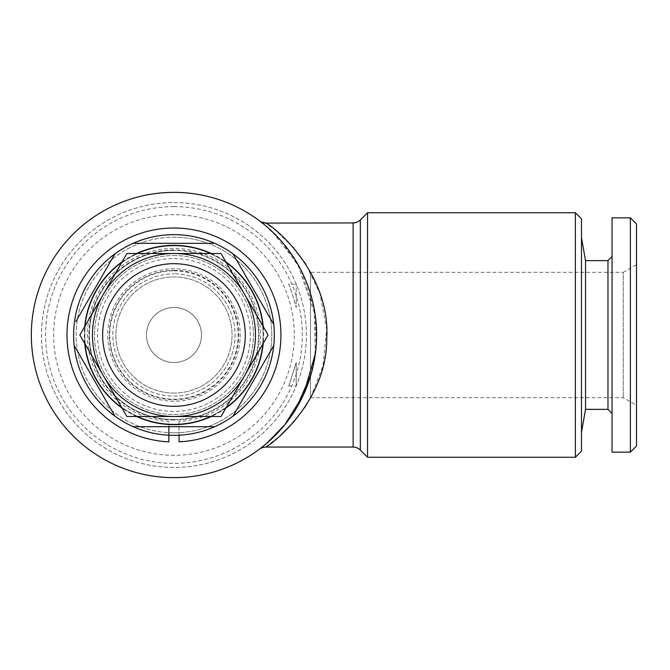 <?xml version="1.0" encoding="UTF-8"?>
<svg xmlns="http://www.w3.org/2000/svg" width="670" height="670" viewBox="0 0 670 670"><rect width="100%" height="100%" fill="white"/><g stroke="black" fill="none" stroke-linecap="round" stroke-linejoin="round"><path stroke-width="0.5" stroke-dasharray="3.35 2.51" d="M179.058 435.224L179.058 421.447A86.598 86.598 0 0 0 248.101 290.236A86.598 86.598 0 0 0 99.83 290.236A86.598 86.598 0 0 0 168.874 421.447L168.874 435.224M179.058 421.447L179.058 441.857M173.965 393.072A58.072 58.072 0 0 1 115.893 335A58.072 58.072 0 0 1 173.965 276.928A58.072 58.072 0 0 1 232.038 335A58.072 58.072 0 0 1 173.965 393.072A58.072 58.072 0 0 1 115.893 335A58.072 58.072 0 0 1 173.965 276.928A58.072 58.072 0 0 1 232.038 335A58.072 58.072 0 0 1 173.965 393.072M173.965 362.503A27.504 27.504 0 0 1 146.454 335A27.504 27.504 0 0 1 173.965 307.497A27.504 27.504 0 0 1 201.469 335A27.504 27.504 0 0 1 173.965 362.503A27.504 27.504 0 0 1 146.454 335A27.504 27.504 0 0 1 173.965 307.497A27.504 27.504 0 0 1 201.469 335A27.504 27.504 0 0 1 173.965 362.503M173.965 270.814A64.186 64.186 0 0 1 238.152 335A64.186 64.186 0 0 1 173.965 399.186A64.186 64.186 0 0 1 109.78 335A64.186 64.186 0 0 1 173.965 270.814M173.965 270.303A64.697 64.697 0 0 1 238.662 335A64.697 64.697 0 0 1 173.965 399.697A64.697 64.697 0 0 1 109.269 335A64.697 64.697 0 0 1 173.965 270.303M173.965 258.587A76.413 76.413 0 0 1 250.379 335A76.413 76.413 0 0 1 173.965 411.413A76.413 76.413 0 0 1 97.552 335A76.413 76.413 0 0 1 173.965 258.587M173.965 432.803A97.803 97.803 0 0 0 271.769 335A97.803 97.803 0 0 0 173.965 237.197A97.803 97.803 0 0 1 271.769 335A97.803 97.803 0 0 1 173.965 432.803A97.803 97.803 0 0 1 76.162 335A97.803 97.803 0 0 1 173.965 237.197A97.803 97.803 0 0 0 76.162 335A97.803 97.803 0 0 0 173.965 432.803M173.965 419.562A84.562 84.562 0 0 0 258.528 335A84.562 84.562 0 0 0 173.965 250.438A84.562 84.562 0 0 1 258.528 335A84.562 84.562 0 0 1 173.965 419.562A84.562 84.562 0 0 1 89.403 335A84.562 84.562 0 0 1 173.965 250.438A84.562 84.562 0 0 0 89.403 335A84.562 84.562 0 0 0 173.965 419.562M173.965 214.685A120.315 120.315 0 0 0 53.65 335A120.315 120.315 0 0 0 173.965 455.315A120.315 120.315 0 0 0 294.281 335A120.315 120.315 0 0 0 173.965 214.685M173.965 420.073A85.073 85.073 0 0 1 88.892 335A85.073 85.073 0 0 1 173.965 249.927A85.073 85.073 0 0 1 259.039 335A85.073 85.073 0 0 1 173.965 420.073M173.965 255.53A79.47 79.47 0 0 1 253.428 335A79.47 79.47 0 0 1 173.965 414.47A79.47 79.47 0 0 1 94.495 335A79.47 79.47 0 0 1 173.965 255.53A79.47 79.47 0 0 1 253.428 335A79.47 79.47 0 0 1 173.965 414.47A79.47 79.47 0 0 1 94.495 335A79.47 79.47 0 0 1 173.965 255.53M221.025 253.495L173.965 253.495A81.505 81.505 0 0 1 255.471 335A81.505 81.505 0 0 1 173.965 416.505L221.025 416.505L268.075 335L221.025 253.495M173.965 396.129A61.129 61.129 0 0 0 235.095 335A61.129 61.129 0 0 0 173.965 273.871A61.129 61.129 0 0 1 235.095 335A61.129 61.129 0 0 1 173.965 396.129A61.129 61.129 0 0 1 112.836 335A61.129 61.129 0 0 1 173.965 273.871A61.129 61.129 0 0 0 112.836 335A61.129 61.129 0 0 0 173.965 396.129M173.965 401.221A66.221 66.221 0 0 1 107.744 335A66.221 66.221 0 0 1 173.965 268.779A66.221 66.221 0 0 1 240.187 335A66.221 66.221 0 0 1 173.965 401.221M173.965 263.687A71.313 71.313 0 0 1 245.279 335A71.313 71.313 0 0 1 173.965 406.313A71.313 71.313 0 0 1 102.652 335A71.313 71.313 0 0 1 173.965 263.687M173.965 234.651A100.349 100.349 0 0 1 274.315 335A100.349 100.349 0 0 1 173.965 435.349A100.349 100.349 0 0 0 274.315 335A100.349 100.349 0 0 0 173.965 234.651A100.349 100.349 0 0 1 274.315 335A100.349 100.349 0 0 1 173.965 435.349A100.349 100.349 0 0 1 73.616 335A100.349 100.349 0 0 1 173.965 234.651A100.349 100.349 0 0 0 73.616 335A100.349 100.349 0 0 0 173.965 435.349A100.349 100.349 0 0 1 73.616 335A100.349 100.349 0 0 1 173.965 234.651M173.965 245.857A89.144 89.144 0 0 1 263.109 335A89.144 89.144 0 0 1 173.965 424.144A89.144 89.144 0 0 1 84.822 335A89.144 89.144 0 0 1 173.965 245.857A89.144 89.144 0 0 1 263.109 335A89.144 89.144 0 0 1 173.965 424.144A89.144 89.144 0 0 1 84.822 335A89.144 89.144 0 0 1 173.965 245.857M211.318 253.495A89.654 89.654 0 0 1 225.874 261.903M263.226 326.591A89.654 89.654 0 0 1 263.226 343.409M225.874 408.097A89.654 89.654 0 0 1 211.318 416.505M173.965 202.558A132.442 132.442 0 0 1 306.408 335A132.442 132.442 0 0 1 173.965 467.442A132.442 132.442 0 0 1 41.523 335A132.442 132.442 0 0 1 173.965 202.558A132.442 132.442 0 0 1 306.408 335A132.442 132.442 0 0 1 173.965 467.442A132.442 132.442 0 0 1 41.523 335A132.442 132.442 0 0 1 173.965 202.558M173.965 206.628A128.372 128.372 0 0 1 302.338 335A128.372 128.372 0 0 1 173.965 463.372A128.372 128.372 0 0 1 45.593 335A128.372 128.372 0 0 1 173.965 206.628M265.655 447.066L280.646 435.307M294.599 421.003L304.498 407.846M310.646 397.653L323.024 365.887L326.659 329.297L319.975 293.661L305.771 264.106M292.949 247.088L274.725 229.676L265.655 222.934M259.776 221.066L271.911 231.317L297.438 263.595L315.202 315.109L316.223 345.326L311.048 374.388M295.721 409.286L284.214 425.5M274.993 435.684L269.315 441.078M264.039 445.592L259.751 448.95A10.184 10.15 53 0 1 265.881 446.915M315.327 353.986L314.138 308.61L300.604 269.373L281.383 241.158L264.173 224.517M173.965 192.365A142.635 142.635 0 0 1 316.6 335A142.635 142.635 0 0 1 173.965 477.635A142.635 142.635 0 0 1 31.331 335A142.635 142.635 0 0 1 173.965 192.365M310.486 397.653L623.268 397.653L636.5 405.3L636.5 264.7L623.268 272.347L623.268 397.653L623.268 272.347L310.486 272.347L310.486 397.653L310.486 272.347M585.53 260.63L585.53 409.37M581.485 237.708L581.485 432.292L581.485 237.708M607.975 260.63L607.975 409.37M612.045 256.551L612.045 413.449L612.045 256.551M630.386 217.842L630.386 452.158M612.045 217.842L612.045 452.158M636.5 223.947L636.5 446.053M636.5 264.7L636.5 405.3M581.485 218.856L581.485 451.144M367.537 457.258L367.537 212.742M575.371 212.742L575.371 457.258M136.613 416.505A89.654 89.654 0 0 1 122.057 408.097M84.705 343.409A89.654 89.654 0 0 1 84.705 326.591M122.057 261.903A89.654 89.654 0 0 1 136.613 253.495M232.984 416.162L273.762 345.527M273.762 324.473L232.984 253.838M214.743 243.31L133.188 243.31M114.947 253.838L75.836 321.575M74.169 345.527L114.947 416.162M133.188 426.69L214.743 426.69M173.965 416.505A81.505 81.505 0 0 1 92.46 335A81.505 81.505 0 0 1 173.965 253.495L126.906 253.495L79.856 335L126.906 416.505L173.965 416.505M288.46 284.063C289.356 284.683 291.944 292.497 296.224 307.497L296.224 284.063L296.224 307.497C291.953 292.505 289.365 284.7 288.46 284.063L296.224 284.063M296.224 362.503C286.534 393.29 286.534 393.29 296.224 362.503C286.534 393.29 286.534 393.29 296.224 362.503L296.224 385.937L296.224 362.503M360.334 219.944L360.334 450.056M353.132 222.934L353.132 447.066M288.46 385.937L296.224 385.937"/><path stroke-width="1" d="M168.874 426.69L168.874 441.857A106.974 106.974 0 0 1 82.184 280.052A106.974 106.974 0 0 1 265.747 280.052A106.974 106.974 0 0 1 179.058 441.857L179.058 435.224M168.874 441.857L168.874 435.224M221.025 416.505L173.965 416.505A81.505 81.505 0 0 1 92.46 335A81.505 81.505 0 0 1 173.965 253.495L221.025 253.495L268.075 335L221.025 416.505M173.965 253.495A81.505 81.505 0 0 1 255.471 335A81.505 81.505 0 0 1 173.965 416.505L126.906 416.505L79.856 335L126.906 253.495L173.965 253.495M173.965 263.687A71.313 71.313 0 0 1 245.279 335A71.313 71.313 0 0 1 173.965 406.313A71.313 71.313 0 0 1 102.652 335A71.313 71.313 0 0 1 173.965 263.687M214.743 426.69A100.349 100.349 0 0 1 114.947 253.838A100.349 100.349 0 0 1 273.762 345.527A100.349 100.349 0 0 1 214.743 426.69L133.188 426.69M136.613 253.495A89.654 89.654 0 0 1 211.318 253.495M225.874 261.903A89.654 89.654 0 0 1 263.226 326.591M263.226 343.409A89.654 89.654 0 0 1 225.874 408.097M211.318 416.505A89.654 89.654 0 0 1 136.613 416.505M232.984 416.162L273.762 345.527M273.762 324.473L232.984 253.838M214.743 243.31L133.188 243.31M575.371 457.258L581.485 451.144L581.485 218.856L575.371 212.742L367.537 212.742L367.537 457.258L575.371 457.258L575.371 212.742M280.646 435.307L294.599 421.003M304.498 407.846L310.646 397.653M305.771 264.106L292.949 247.088M367.537 457.258L360.334 450.056A10.184 10.184 0 0 0 353.132 447.066L353.132 222.934L265.906 223.102C275.378 227.398 330.595 273.779 326.742 338.358C327.362 402.251 270.487 445.382 265.655 447.066C262.347 447.552 260.345 448.213 259.642 449.034L259.734 448.967M311.048 374.388L295.721 409.286M284.214 425.5L274.993 435.684M269.315 441.078L264.039 445.592M353.132 222.934A10.184 10.184 0 0 0 360.334 219.944L367.537 212.742M353.132 447.066L265.655 447.066M261.267 447.794L259.751 448.95A10.184 10.15 53 0 1 259.759 448.942L266.685 443.389L284.867 424.688L303.51 394.689L315.327 353.986M264.173 224.517L259.776 221.066A10.184 10.142 127 0 0 265.906 223.102M173.965 477.635A142.635 142.635 0 0 0 316.6 335A142.635 142.635 0 0 0 173.965 192.365A142.635 142.635 0 0 0 31.331 335A142.635 142.635 0 0 0 173.965 477.635M612.045 413.449L607.975 409.37L585.53 409.37L581.485 432.292M607.975 409.37L607.975 260.63L585.53 260.63L581.485 237.708M607.975 260.63L612.045 256.551M630.386 452.158L612.045 452.158L612.045 217.842L630.386 217.842L636.5 223.947L636.5 446.053L630.386 452.158L630.386 217.842M585.53 409.37L585.53 260.63M122.057 408.097A89.654 89.654 0 0 1 84.705 343.409M84.705 326.591A89.654 89.654 0 0 1 122.057 261.903M114.947 253.838L75.836 321.575M74.169 345.527L114.947 416.162M360.334 450.056L360.334 219.944M265.655 222.934C261.92 222.281 259.885 221.603 259.55 220.899M259.776 221.066L261.317 222.247"/></g></svg>
